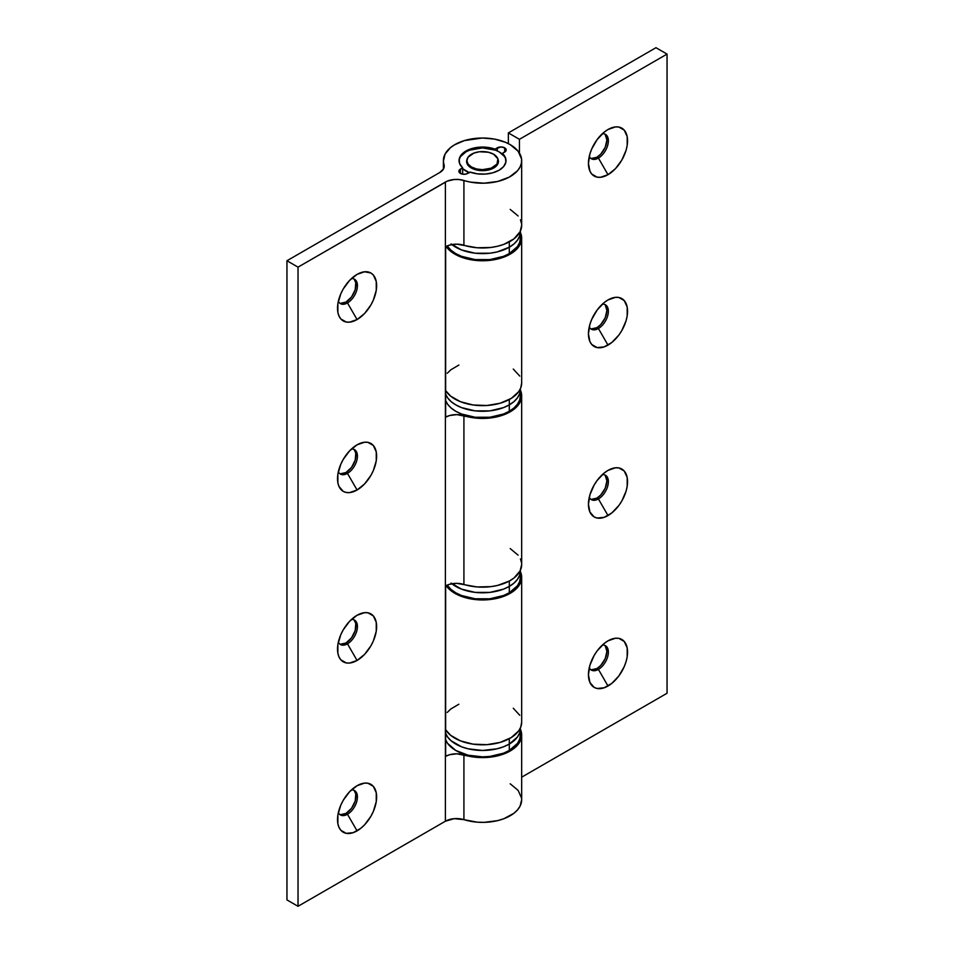 <?xml version="1.0" encoding="UTF-8"?>
<svg xmlns="http://www.w3.org/2000/svg" width="954" height="954" viewBox="0 0 954 954"><rect width="100%" height="100%" fill="white"/><g stroke="black" fill="none" stroke-linecap="round" stroke-linejoin="round"><path stroke-width="1.43" d="M354.28 790.735L355.77 794.014L355.21 800.99L351.537 808.276L346.004 813.404L347.471 814.263L357.07 830.874A27.654 15.968 -60 0 1 337.513 819.593A27.654 15.968 -60 0 1 357.07 785.714L349.581 791.748L343.237 800.311L340.805 805.14L337.883 814.966L337.883 823.779L339.004 827.368L340.805 830.23L346.207 833.343L353.254 832.651L360.886 828.239L364.559 824.84L370.903 816.278L373.336 811.449L376.258 801.622L376.258 792.81L373.336 786.358L367.934 783.246L364.559 783.115L357.07 785.714A27.654 15.968 -60 0 1 376.627 797.007A27.654 15.968 -60 0 1 357.07 830.874L347.471 814.263A14.095 8.133 120 0 0 357.225 799.464A14.095 8.133 120 0 0 351.442 789.912A14.095 8.133 -60 0 1 354.518 790.556A14.095 8.133 -60 0 1 356.677 801.849A14.095 8.133 -60 0 1 347.471 814.263L346.004 813.404A14.095 8.133 120 0 0 354.995 801.67A14.095 8.133 120 0 0 353.743 790.198M354.28 620.291L355.77 623.57L355.21 630.546L351.537 637.832L346.004 642.972L347.471 643.819L357.07 660.442A27.654 15.968 -60 0 1 337.513 649.149A27.654 15.968 -60 0 1 357.07 615.27L349.581 621.316L343.237 629.867L340.805 634.696L337.883 644.522L337.883 653.335L339.004 656.924L340.805 659.786L346.207 662.899L349.581 663.042L357.07 660.442L364.559 654.396L370.903 645.834L373.336 641.016L376.258 631.19L376.258 622.378L373.336 615.914L367.934 612.802L364.559 612.671L357.07 615.27A27.654 15.968 -60 0 1 376.627 626.563A27.654 15.968 -60 0 1 357.07 660.442L347.471 643.819A14.095 8.133 120 0 0 357.225 629.02A14.095 8.133 120 0 0 351.442 619.468A14.095 8.133 -60 0 1 354.518 620.112A14.095 8.133 -60 0 1 356.677 631.405A14.095 8.133 -60 0 1 347.471 643.819L346.004 642.972A14.095 8.133 120 0 0 354.995 631.226A14.095 8.133 120 0 0 353.743 619.754M354.28 449.847L355.77 453.138L355.21 460.114L351.537 467.388L346.004 472.528L347.471 473.375L357.07 489.998A27.654 15.968 -60 0 1 337.513 478.705A27.654 15.968 -60 0 1 357.07 444.826L349.581 450.872L343.237 459.423L340.805 464.252L337.883 474.078L337.883 482.891L339.004 486.48L343.237 491.37L346.207 492.467L349.581 492.598L357.07 489.998L364.559 483.952L370.903 475.402L373.336 470.572L376.258 460.746L376.258 451.934L373.336 445.47L367.934 442.358L364.559 442.227L357.07 444.826A27.654 15.968 -60 0 1 376.627 456.119A27.654 15.968 -60 0 1 357.07 489.998L347.471 473.375A14.095 8.133 120 0 0 357.225 458.588A14.095 8.133 120 0 0 351.442 449.024A14.095 8.133 -60 0 1 354.518 449.668A14.095 8.133 -60 0 1 356.677 460.961A14.095 8.133 -60 0 1 347.471 473.375L346.004 472.528A14.095 8.133 120 0 0 354.995 460.782A14.095 8.133 120 0 0 353.743 449.31M354.28 279.403L355.77 282.694L355.21 289.67L351.537 296.944L346.004 302.084L347.471 302.931L357.07 319.554A27.654 15.968 -60 0 1 337.513 308.261A27.654 15.968 -60 0 1 357.07 274.382L349.581 280.428L343.237 288.99L340.805 293.808L337.883 303.634L337.883 312.447L339.004 316.048L340.805 318.91L346.207 322.023L349.581 322.154L357.07 319.554L364.559 313.508L370.903 304.958L373.336 300.128L376.258 290.302L376.258 281.49L373.336 275.038L370.903 273.011L364.559 271.783L357.07 274.382A27.654 15.968 -60 0 1 376.627 285.675A27.654 15.968 -60 0 1 357.07 319.554L347.471 302.931A14.095 8.133 120 0 0 357.225 288.144A14.095 8.133 120 0 0 351.442 278.58A14.095 8.133 -60 0 1 354.518 279.224A14.095 8.133 -60 0 1 356.677 290.517A14.095 8.133 -60 0 1 347.471 302.931L346.004 302.084A14.095 8.133 120 0 0 354.995 290.338A14.095 8.133 120 0 0 353.743 278.866M504.678 147.834A5.223 3.017 180 0 1 506.204 149.969A5.223 3.017 180 0 1 504.678 152.091L504.678 147.834L500.981 146.952L495.031 149.134L487.768 147.393L476.034 147.584L465.934 151.03L461.378 154.739L459.196 159.103L459.637 163.635L462.654 167.832L459.268 170.11L458.969 171.851L460.388 173.401L463.072 174.224L466.077 174.057L470.036 172.09L477.31 173.831L485.157 174.093L492.717 172.829L499.145 170.206L503.7 166.497L505.87 162.132L505.429 157.601L502.412 153.403L505.811 151.114L506.109 149.373L504.678 147.834L504.678 152.091L502.412 153.403A23.48 13.559 180 0 1 506.014 160.618A23.48 13.559 180 0 1 493.898 172.483A23.48 13.559 180 0 1 470.036 172.09L467.77 173.401A5.223 3.017 180 0 1 462.082 174.057A5.223 3.017 180 0 1 458.862 171.267A5.223 3.017 180 0 1 460.388 169.144L460.388 173.401L460.388 169.144L462.654 167.832A23.48 13.559 180 0 1 459.053 160.618A23.48 13.559 180 0 1 471.181 148.752A23.48 13.559 180 0 1 495.031 149.134L495.031 149.993L495.031 149.134L497.296 147.834A5.223 3.017 180 0 1 504.678 147.834M444.254 166.234L444.254 166.187A15.658 9.039 180 0 0 444.004 164.601L444.004 167.785L444.004 164.601A39.138 22.598 180 0 1 443.395 160.618A39.138 22.598 180 0 1 467.555 139.737A39.138 22.598 180 0 1 510.211 144.638L518.129 151.221L521.576 158.984L521.456 163.003L520.109 166.95L517.569 170.694L509.269 177.122L497.618 181.475L484.06 183.192L470.322 182.083L459.208 179.543L454.211 179.507L447.307 181.117L298.03 267.144L286.951 260.752L439.663 172.579L443.538 168.894L444.218 166.759L443.407 161.047L445.113 153.988L450.55 147.584L454.509 144.841L464.419 140.584L482.295 138.02L494.494 139.093L505.501 142.313L510.211 144.638A39.138 22.598 180 0 1 521.671 160.618A39.138 22.598 180 0 1 463.918 180.497L463.918 245.261A15.658 9.039 0 0 0 445.637 246.692L445.637 417.136A15.658 9.039 180 0 1 463.918 415.705L463.918 584.444A39.138 22.598 0 0 0 521.671 564.565L521.671 395.827A39.138 22.598 180 0 1 463.918 415.705L463.918 584.444A15.658 9.039 0 0 0 445.637 585.875L445.637 756.319A15.658 9.039 180 0 1 463.918 754.888L463.918 819.653A39.138 22.598 0 0 0 521.671 799.774L521.671 735.009A39.138 22.598 180 0 1 463.918 754.888L463.918 819.653L454.211 818.663L445.399 821.215L298.03 906.3L286.951 899.908L286.951 260.752L286.951 899.908L298.03 906.3L298.03 267.144L298.03 906.3L445.399 821.215L445.399 182.059A15.658 9.039 180 0 1 463.918 180.497L463.918 245.261A39.138 22.598 0 0 0 521.671 225.382L521.671 160.618M521.671 225.299L520.109 231.715L513.92 238.894L503.784 244.367L497.618 246.239L490.976 247.456L477.107 247.766L456.835 244.176L449.668 245.071L445.637 246.692L445.637 417.136L449.668 415.515L456.835 414.62L470.322 417.292L484.06 418.412L497.618 416.683L503.784 414.799L513.92 409.326L520.109 402.159L521.456 398.212L521.576 394.193L520.371 390.043A39.138 22.598 180 0 1 521.671 395.827M521.671 564.482L520.109 570.897L513.92 578.064L509.269 581.069L497.618 585.422L490.976 586.627L477.107 586.948L456.835 583.359L449.668 584.253L445.637 585.875L445.637 756.319L449.668 754.697L456.835 753.803L470.322 756.474L484.06 757.583L490.976 757.071L503.784 753.982L513.92 748.508L520.109 741.341L521.456 737.394L521.576 733.376L520.371 729.226A39.138 22.598 180 0 1 521.671 735.009M510.211 783.794L518.129 790.377L521.576 798.14M521.671 799.69L520.109 806.106L517.569 809.851L513.92 813.285L503.784 818.759L497.618 820.631L484.06 822.36L477.107 822.157L463.918 819.653A15.658 9.039 0 0 0 445.399 821.215L445.399 182.059L298.03 267.144L286.951 260.752L439.663 172.579A15.658 9.039 180 0 0 444.254 166.187M339.731 814.466A14.095 8.133 120 0 0 346.004 813.404L340.459 814.668M339.731 644.022A14.095 8.133 120 0 0 346.004 642.972L340.459 644.224M339.731 473.578A14.095 8.133 120 0 0 346.004 472.528L340.459 473.78M339.731 303.133A14.095 8.133 120 0 0 346.004 302.084L340.459 303.336M462.654 174.165L462.654 167.832L462.654 174.165M502.412 154.25L502.412 153.403L502.412 154.25M497.296 150.923L497.296 147.834L497.296 150.923M521.576 562.932L520.455 558.961M518.129 555.168L510.211 548.586M521.576 223.749L520.455 219.778M518.129 215.986L510.211 209.403M347.471 302.931A14.095 8.133 -60 0 1 340.435 303.634A14.095 8.133 -60 0 1 338.336 301.285A14.095 8.133 120 0 0 347.471 302.931M347.471 473.375A14.095 8.133 -60 0 1 340.435 474.078A14.095 8.133 -60 0 1 338.336 471.729A14.095 8.133 120 0 0 347.471 473.375M347.471 643.819A14.095 8.133 -60 0 1 340.435 644.522A14.095 8.133 -60 0 1 338.336 642.173A14.095 8.133 120 0 0 347.471 643.819M347.471 814.263A14.095 8.133 -60 0 1 340.435 814.954A14.095 8.133 -60 0 1 338.336 812.617A14.095 8.133 120 0 0 347.471 814.263M605.218 645.858L606.899 651.284L605.218 658.642L600.746 665.463L596.93 668.539L598.408 669.386L607.996 686.009A27.654 15.968 -60 0 1 588.439 674.716A27.654 15.968 -60 0 1 607.996 640.838L604.18 643.473L597.132 650.914L594.175 655.434L589.93 665.212L588.439 674.716L589.93 682.492L594.175 687.381L597.132 688.478L604.18 687.774L611.812 683.374L618.872 675.921L624.262 666.584L626.074 661.635L627.183 656.757L627.183 647.945L624.262 641.482L618.872 638.369L615.485 638.238L607.996 640.838A27.654 15.968 -60 0 1 627.553 652.131A27.654 15.968 -60 0 1 607.996 686.009L598.408 669.386A14.095 8.133 120 0 0 608.163 654.587A14.095 8.133 120 0 0 602.379 645.035A14.095 8.133 -60 0 1 605.456 645.679A14.095 8.133 -60 0 1 607.615 656.972A14.095 8.133 -60 0 1 598.408 669.386L596.93 668.539A14.095 8.133 120 0 0 605.921 656.793A14.095 8.133 120 0 0 604.669 645.321M605.218 475.414L606.899 480.84L605.218 488.198L600.746 495.019L596.93 498.095L598.408 498.942L607.996 515.565A27.654 15.968 -60 0 1 588.439 504.272A27.654 15.968 -60 0 1 607.996 470.394L604.18 473.029L597.132 480.47L594.175 484.99L589.93 494.768L588.439 504.272L589.93 512.059L594.175 516.937L597.132 518.034L604.18 517.33L611.812 512.93L618.872 505.489L621.829 500.969L626.074 491.191L627.183 486.313L627.183 477.501L624.262 471.049L618.872 467.925L615.485 467.794L607.996 470.394A27.654 15.968 -60 0 1 627.553 481.687A27.654 15.968 -60 0 1 607.996 515.565L598.408 498.942A14.095 8.133 120 0 0 608.163 484.155A14.095 8.133 120 0 0 602.379 474.591A14.095 8.133 -60 0 1 605.456 475.235A14.095 8.133 -60 0 1 607.615 486.528A14.095 8.133 -60 0 1 598.408 498.942L596.93 498.095A14.095 8.133 120 0 0 605.921 486.349A14.095 8.133 120 0 0 604.669 474.877M605.218 304.97L606.899 310.396L605.218 317.754L600.746 324.575L596.93 327.651L598.408 328.498L607.996 345.121A27.654 15.968 -60 0 1 588.439 333.828A27.654 15.968 -60 0 1 607.996 299.95L604.18 302.585L597.132 310.038L591.742 319.375L589.93 324.324L588.439 333.828L589.93 341.615L591.742 344.477L597.132 347.59L604.18 346.886L611.812 342.486L618.872 335.045L621.829 330.525L626.074 320.747L627.183 315.869L627.183 307.057L624.262 300.605L618.872 297.481L615.485 297.35L607.996 299.95A27.654 15.968 -60 0 1 627.553 311.242A27.654 15.968 -60 0 1 607.996 345.121L598.408 328.498A14.095 8.133 120 0 0 608.163 313.711A14.095 8.133 120 0 0 602.379 304.159A14.095 8.133 -60 0 1 605.456 304.791A14.095 8.133 -60 0 1 607.615 316.084A14.095 8.133 -60 0 1 598.408 328.498L596.93 327.651A14.095 8.133 120 0 0 605.921 315.905A14.095 8.133 120 0 0 604.669 304.433M605.218 134.526L606.899 139.952L605.218 147.31L600.746 154.131L596.93 157.207L598.408 158.066L607.996 174.677A27.654 15.968 -60 0 1 588.439 163.384A27.654 15.968 -60 0 1 607.996 129.517L604.18 132.153L597.132 139.594L591.742 148.931L589.93 153.88L588.439 163.384L589.93 171.171L591.742 174.033L597.132 177.146L600.519 177.277L607.996 174.677L615.485 168.643L621.829 160.081L626.074 150.303L627.183 145.425L627.183 136.613L624.262 130.161L618.872 127.049L615.485 126.906L607.996 129.517A27.654 15.968 -60 0 1 627.553 140.798A27.654 15.968 -60 0 1 607.996 174.677L598.408 158.066A14.095 8.133 120 0 0 608.163 143.267A14.095 8.133 120 0 0 602.379 133.715A14.095 8.133 -60 0 1 605.456 134.359A14.095 8.133 -60 0 1 607.615 145.64A14.095 8.133 -60 0 1 598.408 158.066L596.93 157.207A14.095 8.133 120 0 0 605.921 145.461A14.095 8.133 120 0 0 604.669 133.989M521.671 382.971L520.741 387.956L518.642 391.772L511.141 398.474L500.075 403.244L486.838 405.51L473.053 404.973L460.46 401.706L450.61 396.113L445.637 390.58A39.138 22.598 0 0 0 489.152 405.319A39.138 22.598 0 0 0 521.671 383.043L521.671 238.166A39.138 22.598 180 0 1 489.831 260.37A39.138 22.598 180 0 1 446.114 246.442L450.61 251.236L455.106 254.289L466.506 258.784L479.898 260.716L493.635 259.834L505.978 256.268L515.398 250.437L520.741 243.079L521.635 239.12L520.371 232.382A39.138 22.598 180 0 1 521.671 238.166M508.363 132.916L519.441 139.308L667.049 54.092L655.97 47.7L508.363 132.916L508.363 143.637L508.363 132.916L519.441 139.308L667.049 54.092L667.049 693.248L521.671 777.176L667.049 693.248L667.049 54.092L655.97 47.7L508.363 132.916M519.441 153.081L519.441 139.308L519.441 153.081M590.657 669.589A14.095 8.133 120 0 0 596.93 668.539L591.397 669.791M590.657 499.145A14.095 8.133 120 0 0 596.93 498.095L591.397 499.347M590.657 328.713A14.095 8.133 120 0 0 596.93 327.651L591.397 328.903M590.657 158.269A14.095 8.133 120 0 0 596.93 157.207L591.397 158.471M521.671 722.154L520.741 727.139L518.642 730.955L511.141 737.645L500.075 742.427L486.838 744.68L473.053 744.144L460.46 740.876L450.61 735.295L445.637 729.762A39.138 22.598 0 0 0 489.152 744.49A39.138 22.598 0 0 0 521.671 722.226L521.671 577.349A39.138 22.598 180 0 1 489.831 599.553A39.138 22.598 180 0 1 446.114 585.613L450.61 590.419L455.106 593.46L466.506 597.967L479.898 599.899L493.635 599.017L505.978 595.439L515.398 589.62L520.741 582.262L521.635 578.291L520.371 571.565A39.138 22.598 180 0 1 521.671 577.349M458.862 704.231L450.789 709.001L447.247 712.447M519.775 715.273L513.276 708.238M458.862 365.048L450.789 369.83L447.247 373.264M519.775 376.091L513.276 369.055M598.408 158.066A14.095 8.133 -60 0 1 591.361 158.758A14.095 8.133 -60 0 1 589.274 156.42A14.095 8.133 120 0 0 598.408 158.066M598.408 328.498A14.095 8.133 -60 0 1 591.361 329.202A14.095 8.133 -60 0 1 589.274 326.864A14.095 8.133 120 0 0 598.408 328.498M598.408 498.942A14.095 8.133 -60 0 1 591.361 499.646A14.095 8.133 -60 0 1 589.274 497.296A14.095 8.133 120 0 0 598.408 498.942M598.408 669.386A14.095 8.133 -60 0 1 591.361 670.09A14.095 8.133 -60 0 1 589.274 667.74A14.095 8.133 120 0 0 598.408 669.386M509.293 247.217A37.838 21.847 180 0 1 451.874 244.57A37.838 21.847 0 0 0 509.293 247.217L509.293 253.609L509.293 247.217L497.01 251.963L489.915 253.204L475.152 253.204L461.509 249.936L451.075 243.914L461.509 249.936L475.152 253.204L489.915 253.204L497.01 251.963L509.293 247.217A37.838 21.847 0 0 0 520.371 231.774A37.838 21.847 180 0 1 509.293 247.217L509.293 241.875L509.293 247.217L513.991 243.914L509.293 247.217M447.176 245.941A37.838 21.847 0 0 0 509.293 253.609L517.485 246.526L519.644 242.423L520.371 238.166A37.838 21.847 0 0 1 509.293 253.609L503.557 256.328L489.915 259.595L475.152 259.595L461.509 256.328L455.785 253.609L451.075 250.306L447.176 245.941M520.371 231.166L519.644 236.043L517.485 240.134L513.991 243.914L517.485 240.134L519.644 236.043L520.371 231.774L520.371 238.166M493.79 167.964A15.92 9.194 180 0 1 476.44 169.955A15.92 9.194 180 0 1 466.613 161.464A15.92 9.194 180 0 1 467.019 159.437L466.923 163.265L469.296 166.568L473.697 169.108L482.533 170.659L491.382 169.108L495.77 166.568L498.143 163.265L498.06 159.437A15.92 9.194 180 0 1 498.453 161.464A15.92 9.194 180 0 1 493.79 167.964M459.065 161.047A23.48 13.559 180 0 1 465.934 151.877A23.48 13.559 180 0 1 491.179 148.86A23.48 13.559 180 0 1 506.014 161.047M469.141 172.602A23.48 13.559 180 0 1 462.654 168.691L469.487 172.746M460.842 156.277L465.934 151.877L469.487 150.195L482.533 147.906L495.579 150.195L499.145 151.877L504.237 156.277M509.293 404.878L509.293 411.269A37.838 21.847 0 0 0 520.371 395.827L519.644 400.084L517.485 404.186L513.991 407.966L509.293 411.269L509.293 404.878A37.838 21.847 180 0 1 472.039 410.423A37.838 21.847 180 0 1 445.637 394.264A37.838 21.847 0 0 0 472.039 410.423A37.838 21.847 0 0 0 509.293 404.878L503.557 407.596L489.915 410.864L475.152 410.864L461.509 407.596L455.785 404.878L451.075 401.574L447.581 397.794L445.423 393.692L447.581 397.794L451.075 401.574L455.785 404.878L461.509 407.596L475.152 410.864L489.915 410.864L503.557 407.596L509.293 404.878L509.293 399.535L509.293 404.878A37.838 21.847 0 0 0 520.371 389.435A37.838 21.847 180 0 1 509.293 404.878L513.991 401.574L509.293 404.878M445.423 400.084L447.581 404.186L451.075 407.966L455.785 411.269L461.509 413.988L475.152 417.256L489.915 417.256L503.557 413.988L509.293 411.269A37.838 21.847 0 0 1 472.039 416.815A37.838 21.847 0 0 1 445.637 400.656M520.371 388.827L519.644 393.692L517.485 397.794L513.991 401.574L517.485 397.794L519.644 393.692L520.371 389.435L520.371 395.827M509.293 586.4A37.838 21.847 180 0 1 451.874 583.753A37.838 21.847 0 0 0 509.293 586.4L509.293 592.792L509.293 586.4L503.557 589.119L489.915 592.386L475.152 592.386L461.509 589.119L451.075 583.097L461.509 589.119L475.152 592.386L489.915 592.386L503.557 589.119L509.293 586.4A37.838 21.847 0 0 0 520.371 570.957A37.838 21.847 180 0 1 509.293 586.4L509.293 581.058L509.293 586.4L513.991 583.097L509.293 586.4M447.176 585.124A37.838 21.847 0 0 0 509.293 592.792L517.485 585.708L519.644 581.606L520.371 577.349A37.838 21.847 0 0 1 509.293 592.792L503.557 595.511L489.915 598.778L475.152 598.778L461.509 595.511L455.785 592.792L451.075 589.489L447.176 585.124M520.371 570.349L519.644 575.214L517.485 579.316L513.991 583.097L517.485 579.316L519.644 575.214L520.371 570.957L520.371 577.349M509.293 744.06A37.838 21.847 0 0 0 520.371 728.617A37.838 21.847 180 0 1 509.293 744.06L509.293 738.718L509.293 744.06L513.991 740.757L517.485 736.977L519.644 732.875L520.371 728.617L519.644 732.875L517.485 736.977L509.293 744.06A37.838 21.847 180 0 1 472.039 749.606A37.838 21.847 180 0 1 445.637 733.447A37.838 21.847 0 0 0 472.039 749.606A37.838 21.847 0 0 0 509.293 744.06L509.293 750.452L509.293 744.06L503.557 746.779L509.293 744.06M445.423 732.875L447.581 736.977L451.075 740.757L461.509 746.779L468.056 748.795L482.533 750.464L497.01 748.795L503.557 746.779L497.01 748.795L482.533 750.464L468.056 748.795L461.509 746.779L451.075 740.757L447.581 736.977L445.423 732.875M445.637 739.839A37.838 21.847 0 0 0 472.039 755.997A37.838 21.847 0 0 0 509.293 750.452L517.485 743.369L519.644 739.267L520.371 735.009A37.838 21.847 0 0 1 509.293 750.452L503.557 753.171L489.915 756.427L482.533 756.856L468.056 755.186L455.785 750.452L447.581 743.369L445.423 739.267M471.467 167.01L471.467 168.071L471.467 167.01A15.658 9.039 180 0 1 466.876 160.618A15.658 9.039 180 0 1 476.547 152.27A15.658 9.039 180 0 1 493.612 154.226A15.658 9.039 180 0 1 498.191 160.618A15.658 9.039 180 0 1 488.531 168.965A15.658 9.039 180 0 1 471.467 167.01L476.547 168.965L482.533 169.657L491.238 168.131L496.998 164.076L497.893 158.853L493.612 154.226L488.531 152.27L479.48 151.746L473.84 153.105L468.068 157.16L466.876 160.618L468.068 164.076L471.467 167.01M443.395 169.144L443.395 160.642M520.371 735.009L520.371 728.009M498.191 163.122L498.191 160.618"/></g></svg>
